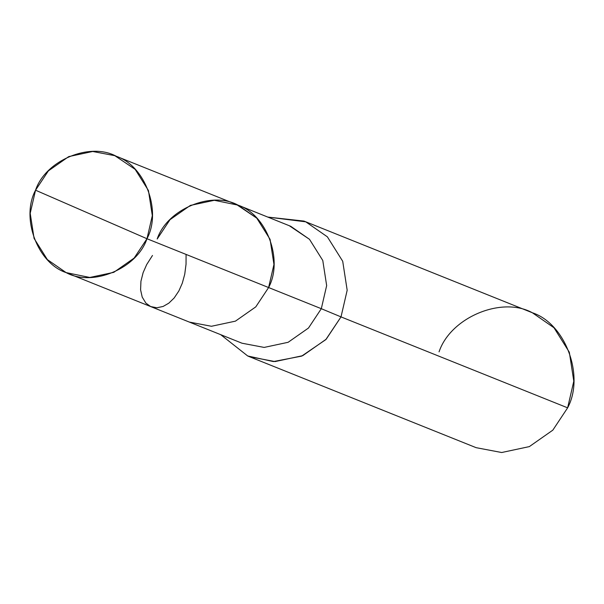 <?xml version="1.0" encoding="UTF-8"?>
<svg xmlns="http://www.w3.org/2000/svg" width="604" height="604" viewBox="0 0 604 604"><rect width="100%" height="100%" fill="white"/><g stroke="black" fill="none" stroke-linecap="round" stroke-linejoin="round"><path stroke-width="0.91" d="M35.545 190.207C45.504 160.362 89.973 141.736 116.413 156.345C145.103 165.745 161.91 211.06 146.976 238.731L35.545 190.207C20.611 217.885 37.418 263.193 66.108 272.6C92.548 287.202 137.017 268.576 146.976 238.731L152.321 215.636L148.441 190.524L135.16 169.354L114.851 155.689L92.706 151.483L68.728 156.61L48.38 170.872L35.545 190.207L146.976 238.731L134.141 258.074L113.794 272.336L89.815 277.462L66.108 272.6L47.361 259.592L34.081 238.421L30.2 213.31L35.545 190.207M289.188 225.647L309.497 239.312L322.778 260.483L326.658 285.594L321.313 308.697L326.658 285.594L322.778 260.483L309.497 239.312L290.751 226.304L236.481 204.499L256.791 218.165L270.071 239.335L273.952 264.446L268.606 287.542L146.976 238.731L268.606 287.542L273.952 264.446L270.071 239.335L256.791 218.165L238.044 205.149L214.337 200.294L190.358 205.42L170.011 219.675L157.176 239.018C167.134 209.173 211.604 190.547 238.044 205.149C266.734 214.556 283.54 259.871 268.606 287.542L255.771 306.885L235.424 321.147L211.445 326.273L189.301 322.068L211.445 326.273L235.424 321.147L255.771 306.885L268.606 287.542C283.54 259.871 266.734 214.556 238.044 205.149C211.604 190.547 167.134 209.173 157.176 239.018M321.313 308.697L268.606 287.542L321.313 308.697L308.478 328.032L288.131 342.294L264.152 347.421L242.008 343.215L264.152 347.421L288.131 342.294L308.478 328.032L321.313 308.697L341.011 316.896L347.179 290.237L342.71 261.268L327.376 236.836L305.752 221.827L303.948 221.072L267.859 217.085L305.752 221.827L327.376 236.836L342.71 261.268L347.179 290.237L341.011 316.896L321.313 308.697M303.948 221.072L532.373 312.766L553.996 327.776L569.323 352.207L573.8 381.177L567.632 407.836L341.011 316.896L326.205 339.206L302.732 355.665L275.054 361.577L249.512 356.73L247.7 355.967L220.679 334.654L247.7 355.967L273.401 361.57L301.66 356.118L325.813 339.614L341.011 316.896L567.632 407.836C584.861 375.899 565.472 323.616 532.373 312.766C501.864 295.915 450.546 317.402 439.063 351.845M249.512 356.73L476.126 447.67L501.675 452.517L529.346 446.605L552.826 430.146L567.632 407.836M186.085 254.427L186.04 264.19L184.748 274.193L182.302 283.17L178.875 290.939L174.171 297.968L168.81 303.17L163.133 306.447L156.904 307.776L150.66 306.553L145.889 303.117L142.212 297.108L140.589 289.837L140.936 281.26L143.118 272.668L146.689 264.567L152.48 255.477M236.481 204.499L114.851 155.689M242.008 343.215L67.671 273.257"/></g></svg>
